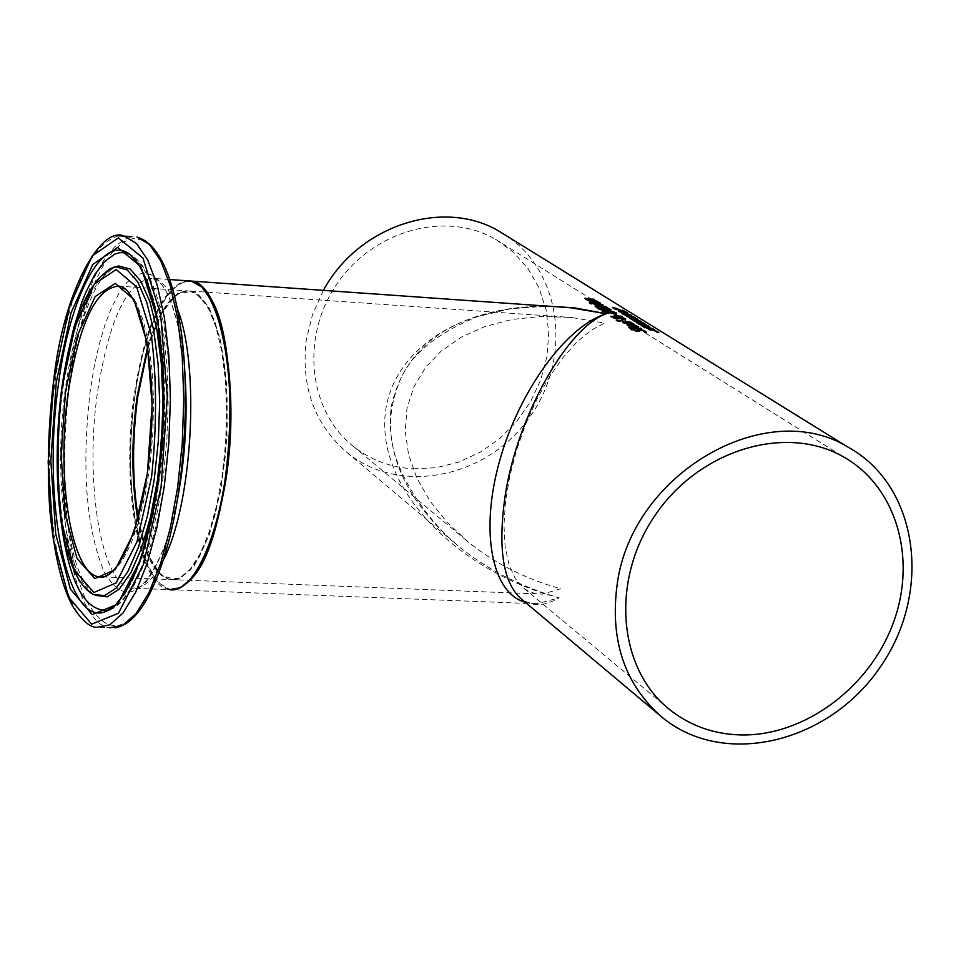 <?xml version="1.0" encoding="UTF-8"?>
<svg xmlns="http://www.w3.org/2000/svg" width="961" height="961" viewBox="0 0 961 961"><rect width="100%" height="100%" fill="white"/><g stroke="black" fill="none" stroke-linecap="round" stroke-linejoin="round"><path stroke-width="0.72" stroke-dasharray="4.8 3.6" d="M614.223 308.217L625.371 312.673L623.953 311.448L627.581 313.694L615.569 308.877L614.151 308.649L616.986 310.103L615.148 309.586L612.373 308.013L613.586 308.061M617.07 309.358L616.95 310.067M617.118 309.37L616.986 310.103M615.268 308.865L615.148 309.586M625.899 312.277L625.779 313.01M625.467 312.073L625.371 312.673M627.701 312.95L627.581 313.694M622.62 310.151L622.488 310.883M633.467 326.824L636.795 327.353L633.623 325.791L636.903 326.728M628.686 325.082L633.083 326.584M638.02 327.341L634.933 327.797L627.437 325.839L627.533 325.082M628.818 325.563L632.987 327.148L628.818 325.563L628.95 324.842M630.716 324.926L630.596 325.659M635.149 325.587L635.017 326.32M633.792 325.094L633.671 325.827M633.743 325.07L633.623 325.791M646.609 332.35L646.489 333.083L644.242 332.698L644.05 331.773L639.173 330.512M645.816 332.206L646.489 333.083M644.363 331.965L644.242 332.698M644.302 331.929L644.182 332.662M639.666 331.04L639.425 331.809L637.371 331.785L631.425 330.164L630.5 329.191L631.137 329.155M639.545 331.077L639.425 331.809M639.197 329.971L644.687 331.557M632.542 329.923L637.708 331.077M632.855 328.59L632.458 329.551M632.782 328.626L632.734 329.323M630.632 328.374L630.512 329.094M629.107 324.097L632.434 324.626L629.287 323.076L632.542 324.001M624.338 322.367L628.722 323.857M633.659 324.614L630.572 325.07L623.1 323.112L623.196 322.367M624.482 322.848L628.626 324.422L624.482 322.848L624.602 322.115M626.38 322.211L626.26 322.944M630.788 322.872L630.668 323.593M629.443 322.379L629.323 323.1M629.407 322.343L629.287 323.076M640.687 329.046L641.576 329.683L632.746 329.01L628.53 327.953L631.461 328.206L630.056 327.329L631.581 327.545M634.284 328.434L634.164 329.167M632.218 327.953L632.746 329.01M632.35 327.965L632.23 328.686M629.419 327.701L629.299 328.434M628.65 327.22L628.53 327.953M630.188 326.608L630.056 327.329M639.606 328.902L638.729 327.785L638.56 328.482L639.882 328.722M632.879 328.362L639.558 329.251M616.073 320.71L630.872 322.968L616.83 321.19L616.193 319.989M630.993 322.235L630.872 322.968M616.95 320.457L616.83 321.19M621.335 317.01L622.235 317.574L621.154 317.743L623.869 318.644M622.356 316.854L622.235 317.574M614.199 315.616L614.079 316.337L618.848 317.142M625.046 319.208L625.611 319.713L623.064 319.749L613.286 318.247L611.16 317.442L611.28 316.722L611.16 317.442M614.956 316.433L614.079 316.337M618.8 317.382L614.86 316.818M618.175 317.803L618.055 318.523M612.277 316.722L616.722 317.731M613.406 317.526L613.286 318.247M618.403 317.875L623.785 319.16L620.71 317.827L618.319 318.367M620.83 317.106L620.71 317.827M615.124 316.758L615.004 317.478L612.325 317.55L616.638 318.019M616.686 317.971L615.004 317.478M616.445 314.631L616.566 313.911L616.445 314.631L606.151 313.298L602.451 311.965L602.199 310.98M603.808 310.811L615.316 313.238M603.64 311.784L606.691 313.034L615.208 313.911L607.652 311.556L603.616 311.616M606.271 312.577L606.151 313.298M606.559 307.82L608.745 309.166M602.295 307.256L606.499 308.217M609.25 309.466L610.92 310.499L597.61 308.769L595.592 306.691M611.04 309.778L610.92 310.499M597.73 308.049L597.61 308.769M597.009 306.739L600.625 307.556M603.064 308.565L608.649 309.742L602.199 307.856M606.259 307.712L606.139 308.433M597.802 308.061L602.271 308.817L596.913 307.316M598.871 309.898L603.928 310.271L598.871 309.898L598.991 309.178M604.049 309.55L603.928 310.271M598.126 308.637L598.006 309.358M592.817 303.171L592.697 303.88L603.352 305.778L592.697 303.88M603.472 305.057L603.352 305.778M593.55 303.628L593.43 304.337M594.066 304.709L606.247 307.58L596.313 306.151L595.58 305.694L597.069 305.85L594.306 304.889L594.174 304M606.367 306.871L606.247 307.58M596.421 305.43L596.313 306.151M595.688 304.973L595.58 305.694M600 303.592L596.961 304.024L589.646 302.114L589.778 301.406L589.646 302.114M590.883 301.406L595.159 302.835M595.52 303.063L598.823 303.604L595.772 302.126L598.919 303.015M595.892 301.406L595.772 302.126M595.928 301.43L595.82 302.15M597.237 301.91L597.129 302.619M591.147 301.153L591.075 302.295L595.063 303.4L591.027 301.874M592.901 301.261L592.781 301.97M589.225 303.544L591.808 304.205L590.054 304.06L589.345 302.835M591.928 303.496L591.808 304.205M590.174 303.352L590.054 304.06M586.787 298.811L593.982 299.928L586.943 299.592L597.37 302.042L587.471 300.601L585.165 299.303L585.561 298.751M594.823 299.664L594.703 300.373M586.871 299.436L586.751 300.144M587.591 299.892L587.471 300.601M597.49 301.322L597.37 302.042M651.546 329.515L658.681 333.131L651.546 329.827M645.119 327.545L648.915 329.635L650.201 329.851L649.528 329.106L650.333 329.13M651.486 329.875L651.894 330.692L649.936 330.212L644.146 327.905L643.197 327.064L644.711 327.425M645.396 326.896L645.275 327.593M645.456 326.884L645.336 327.629M652.014 329.947L651.894 330.692M656.603 331.593L656.471 332.35M656.663 331.629L656.531 332.386M638.044 323.22L637.924 323.953L654.345 330.308L640.17 324.806L643.281 326.74L641.744 326.332L637.924 323.953M653.588 329.167L653.48 329.767M641.864 325.587L641.744 326.332M654.477 329.551L654.345 330.308M643.402 326.007L643.281 326.74M631.101 319.701L644.723 324.337L636.146 322.067L648.927 326.944L637.515 323.701L646.236 325.803L634.308 321.695L643.149 323.857L631.101 319.701L631.221 318.968M637.648 322.968L637.515 323.701M636.819 322.452L636.699 323.184M634.428 320.962L634.308 321.695M633.611 320.457L633.491 321.19M630.452 318.487L630.32 319.22M649.047 326.187L648.927 326.944M645.744 324.145L645.624 324.89M623.1 313.923L622.98 314.643L638.212 320.289L628.758 317.466L641.48 322.319L630.116 319.088L638.813 321.19L626.116 316.601L635.75 319.256L622.98 314.643M638.332 319.545L638.212 320.289M641.612 321.575L641.48 322.319M630.236 318.355L630.116 319.088M623.869 314.391L623.749 315.124M626.248 315.869L626.116 316.601M627.04 316.373L626.92 317.094M629.419 317.851L629.299 318.584M626.332 314.812L630.812 315.701L628.062 315.544L635.125 318.379L622.272 314.211L627.437 315.448L618.127 311.628L626.428 314.259M635.257 317.635L635.125 318.379M622.404 313.478L622.272 314.211M621.611 312.998L621.491 313.718M619.208 311.496L619.088 312.217M618.247 310.896L618.127 311.628M631.954 315.592L631.833 316.337M622.127 311.184L622.007 311.917L625.791 313.815L622.007 311.917M625.911 313.082L625.791 313.815M624.35 312.565L624.23 313.298M542.965 305.814C456.007 309.73 405.434 343.305 391.235 406.527C385.493 455.958 407.572 502.231 457.46 545.343L457.965 545.764C487.119 569.477 520.874 586.835 559.23 597.826C544.527 606.427 531.901 606.823 521.342 599.003L521.294 598.967M323.413 290.366L312.529 314.535L306.283 339.954C300.793 386.742 314.355 424.257 346.993 452.511C399.031 495.323 484.993 478.722 528.118 419.332C572.167 360.627 562.882 273.477 506.952 236.082M138.048 518.556L147.61 554.149L161.292 575.639L177.509 579.903L194.302 565.753L209.462 534.448L220.898 489.75L226.964 437.603L226.784 385.157L220.453 339.641L208.933 307.027L193.882 291.243L177.317 293.706L161.34 313.478L147.802 347.69M205.594 291.627C180.416 258.077 146.12 311.484 135.273 394.058C118.083 503.756 149.928 623.761 189.233 580.792M171.815 589.85L170.169 589.658L157.784 582.246L149.147 569.356L141.892 550.965L136.27 527.925L132.474 501.222L130.66 471.959L130.852 441.291L133.05 410.407L137.159 380.484L143.033 352.723L150.445 328.194L159.154 307.94L168.788 292.841L178.998 283.627L189.353 280.804M525.162 602.223L537.331 603.652L559.23 597.826C462.505 572.78 386.274 497.366 384.76 427.104C382.442 356.735 455.91 302.583 553.344 306.547M560.731 588.733L542.545 594.126L535.373 593.61L528.73 591.351L523.853 588.276L515.312 578.594L508.982 564.551L505.138 546.569L503.96 525.271L505.534 501.414L509.823 475.899L516.682 449.688L525.823 423.789L536.911 399.187L549.488 376.808L563.074 357.432L577.141 341.744L591.183 330.2L604.709 323.124L571.795 317.502L541.355 316.421L512.321 319.412L485.497 326.332L461.628 336.951L441.363 350.945L425.242 367.895L413.674 387.295L406.947 408.617L405.23 431.237L408.557 454.565L416.822 477.953L429.795 500.753L447.153 522.352L468.415 542.136C495.095 563.602 525.871 579.135 560.731 588.733M147.91 348.338C159.982 308.733 174.289 289.657 190.807 291.087L198.915 295.135L207.432 305.418L214.82 321.406L220.754 342.5L224.91 367.823L227.096 396.268L227.18 426.528L225.162 457.22L221.114 486.891L215.264 514.183L207.864 537.86L199.287 556.863L189.942 570.45L180.236 578.09L170.614 579.567C155.766 575.687 144.967 555.134 138.216 517.907M413.41 468.836L436.198 467.719L458.745 462.097L480.212 452.211L499.828 438.432L516.874 421.278L530.724 401.386L540.887 379.475L546.965 356.363L548.743 332.866L546.124 309.886L539.181 288.252L528.142 268.78L513.402 252.238L495.492 239.253C446.012 210.471 373.565 230.159 337.251 283.483C300.397 336.446 308.157 410.707 353.071 446.144C370.574 459.947 390.683 467.502 413.41 468.836M612.998 307.724L612.878 308.457M614.367 307.868L614.247 308.589M615.689 308.145L615.569 308.877M621.419 310.307L621.299 311.04M636.518 326.235L636.398 326.968M627.557 325.106L627.437 325.839M635.053 327.064L634.933 327.797M644.17 331.04L644.05 331.773M640.567 329.827L640.446 330.56M637.491 331.052L637.371 331.785M631.545 329.431L631.425 330.164M637.251 329.551L637.131 330.272M632.158 323.521L632.038 324.253M623.221 322.391L623.1 323.112M630.704 324.337L630.572 325.07M639.377 328.866L639.257 329.599M639.666 328.218L639.545 328.95M623.184 319.028L623.064 319.749M620.374 318.451L620.253 319.172M615.977 317.971L615.857 318.692M623.593 318.139L623.473 318.86M613.538 316.517L613.418 317.238M607.772 310.835L607.652 311.556M604.205 310.679L604.097 311.4M612.157 313.574L612.037 314.295M602.571 311.244L602.451 311.965M596.192 307.088L596.072 307.796M603.904 307.148L603.784 307.856M608.133 308.637L608.013 309.358M598.138 306.547L598.018 307.256M600.181 306.931L600.06 307.652M601.514 307.544L601.394 308.265M594.415 304.181L594.306 304.889M597.081 303.304L596.961 304.024M598.571 302.535L598.451 303.256M585.285 298.595L585.165 299.303M589.213 298.751L589.093 299.46M587.135 298.547L587.015 299.255M644.266 327.172L644.146 327.905M650.273 329.022L650.153 329.755M649.708 328.458L649.588 329.203M650.056 329.479L649.936 330.212M652.891 329.419L652.759 330.164M656.387 331.04L656.267 331.797M137.783 519.481C144.582 555.758 155.274 575.771 169.881 579.543L180.115 577.753L190.398 569.02L200.236 553.644L209.102 532.262L216.525 505.894L222.111 475.863L225.547 443.706L226.652 411.116L225.354 379.799L221.763 351.402L216.069 327.341L208.621 308.769L199.792 296.517L190.074 291.039C173.821 289.561 159.682 308.133 147.658 346.741M147.826 347.81C160.163 308.193 174.253 289.273 190.074 291.039L119.176 286.126L128.149 291.327L136.318 302.943L143.249 320.59L148.619 343.509L152.138 370.706L153.592 400.869L152.907 432.558L150.12 464.211L145.339 494.254L138.852 521.21L130.96 543.818L122.071 561.056L112.629 572.191L103.067 576.828M177.437 309.022C170.59 290.666 162.481 280.444 153.111 278.378C127.909 279.591 109.41 317.358 97.602 391.68C84.304 481.353 100.965 584.925 131.429 588.192L169.436 589.634C138.204 586.354 120.906 483.143 134.348 393.818C145.255 324.866 162.781 287.171 186.927 280.756M177.196 500.837L167.719 538.1C146.925 593.61 138.192 587.075 131.429 588.192C142.276 589.79 152.847 580.516 163.13 560.371M118.419 235.793C89.517 245.139 68.507 293.081 55.378 379.619C38.969 492.308 58.969 623.076 96.725 627.329L109.626 627.773C71.534 623.509 51.257 492.897 67.726 380.352C81.096 292.973 102.515 245.091 131.981 236.682M169.701 279.543L153.111 278.378C159.43 283.759 168.848 280.336 181.425 342.356L179.707 321.671L174.614 296.456L168.139 275.23L160.499 258.509L151.946 246.677L142.708 239.974L133.086 238.448L123.308 242.028L113.638 250.521L104.341 263.602L95.607 280.852L87.655 301.778L80.664 325.839L74.778 352.411L70.141 380.856C58.897 462.77 65.24 555.77 86.106 600.036C110.791 644.242 136.402 631.185 162.974 560.876L167.719 538.1C145.916 596.168 124.666 607.304 103.956 571.531C85.925 527.024 81.385 466.565 90.334 390.142L94.226 366.549L99.151 344.543L105.013 324.674L111.68 307.436L118.984 293.297L126.756 282.654L134.804 275.843L142.925 273.092L150.925 274.57L158.553 280.3L165.628 290.198L171.911 304.084L177.232 321.623L181.425 342.356L184.656 369.456M109.506 268.84C88.136 283.339 72.652 322.896 63.054 387.487C50.068 477.209 64.111 581.369 92.929 594.354L95.199 595.327M114.107 267.17C91.763 280.107 75.571 320.181 65.504 387.379C52.435 477.629 66.597 582.426 95.644 595.52C93.073 595.556 88.328 589.285 81.421 576.696C74.285 562.557 68.82 537.319 65.012 500.969C62.441 463.61 63.582 425.411 68.435 386.358C76.772 332.974 88.364 296.456 103.187 276.804L113.782 267.206M109.722 609.767L120.69 602.211L131.417 587.82L141.483 567.038L150.421 540.599L157.856 509.558L163.442 475.178L166.926 438.949L168.151 402.407L167.07 367.162L163.754 334.704L158.361 306.379L151.153 283.303L142.468 266.317L132.678 255.962L129.122 253.788L138.648 263.746L147.165 279.939L154.313 301.922L159.79 328.938L163.358 360.015L164.848 393.962L164.175 429.423L161.364 465.004L156.535 499.24L149.88 530.772L141.687 558.389L132.306 581.033L122.107 597.946L111.512 608.589M67.414 355.45L62.705 384.004C57.348 424.221 56.086 463.61 58.933 502.183M109.89 609.622C115.044 608.673 122.467 601.61 132.186 588.456C148.523 560.587 160.091 519.577 166.89 465.412C176.728 371.451 164.067 277.705 132.678 255.962L129.903 254.353M612.373 308.013L612.493 307.292M626.968 325.359L627.089 324.638M638.5 327.821L638.609 327.16M646.489 332.999L646.597 332.338M639.726 331.557L639.834 330.92M637.083 330.14L637.203 329.407M630.5 329.191L630.632 328.458M622.632 322.644L622.752 321.923M634.14 325.094L634.248 324.434M641.576 329.683L641.684 328.986M625.611 319.713L625.719 319.04M610.74 317.01L610.86 316.289M601.85 311.34L601.97 310.619M616.974 314.367L617.082 313.718M600.649 307.448L600.769 306.727M600.493 304.072L600.589 303.424M589.201 301.67L589.321 300.961M584.841 298.979L584.961 298.27M649.528 329.106L649.66 328.362M652.159 330.608L652.267 329.911M346.993 452.511L457.965 545.764M659.258 714.9L662.465 717.591M138.072 518.435C143.898 547.974 151.466 566.75 160.775 574.774L169.881 579.543L102.431 576.9M109.626 627.773L115.236 627.845M170.169 589.658L534.833 603.712L527.889 602.571L521.355 599.015M570.378 307.772L569.657 307.688M553.728 306.571C550.197 305.958 535.745 306.703 510.375 308.805L477.269 316.674C437.279 333.143 411.752 353.84 400.701 378.766C391.151 401.326 388.364 422.912 392.304 443.538C396.533 471.346 423.561 517.126 457.424 545.307L457.46 545.343M170.614 579.567L542.545 594.126M190.807 291.087L571.795 317.502M353.071 446.144L468.415 542.136M523.853 588.276L666.67 707.128M495.492 239.253L843.794 457.04"/><path stroke-width="1.44" d="M613.586 308.061L614.223 308.217M617.07 309.346L612.493 307.292L625.491 311.941L622.62 310.151L627.701 312.95L615.689 308.145L614.271 307.916L617.07 309.358M636.903 326.728L638.02 327.341M627.533 325.082L628.686 325.082M633.107 326.428L630.716 324.926L628.698 324.986L633.047 326.752M634.404 326.608L636.915 326.62L633.743 325.07L635.593 325.383L638.621 327.1L635.053 327.064L627.089 324.638L631.281 324.65L634.344 326.968M644.687 331.557L645.816 332.206M639.738 330.596L637.491 331.052L631.545 329.431L630.632 328.374L636.458 330.5L637.828 330.356L637.203 329.407L642.849 330.067L646.609 332.35L640.567 329.827L639.209 329.899L639.666 331.04M637.491 329.875L639.197 329.971M631.137 329.155L632.506 329.275M632.542 324.001L633.659 324.614M623.196 322.367L624.338 322.367M628.758 323.701L626.38 322.211L624.362 322.271L628.698 324.025M630.044 323.881L632.554 323.893L629.443 322.379L631.245 322.668L634.26 324.374L630.704 324.337L622.752 321.923L626.932 321.935L629.984 324.241M633.767 328.109L628.65 327.22L631.581 327.485L630.188 326.608L631.605 326.752L641.696 328.95L633.719 328.374M640.194 328.025L640.687 329.046M632.999 327.629L632.891 328.29M631.605 326.752L631.485 327.425M631.581 327.545L632.218 327.953M630.993 322.235L616.193 319.989L630.993 322.235M621.347 316.217L622.356 316.854L621.274 317.022L625.731 318.992L623.184 319.028L613.406 317.526L610.86 316.289L617.07 317.094L618.92 316.662L614.199 315.616L621.347 316.217L621.335 317.01M619.485 316.541L619.365 317.262L621.226 316.938M623.869 318.644L625.046 319.208M618.92 316.662L618.8 317.382L616.95 317.815L617.07 317.094M611.28 316.722L612.277 316.722M618.44 317.635L623.905 318.439L620.83 317.106L618.403 317.875M616.181 317.502L612.289 316.649L616.097 317.983M616.806 317.25L616.638 318.019M602.199 310.98L603.808 310.811M615.316 313.238L606.271 312.577L602.571 311.244L602.499 310.211L602.379 310.932M615.208 313.911L614.944 312.769L607.772 310.835L603.724 310.968L606.811 312.313L615.328 313.142M602.499 310.211L612.782 311.544L616.469 313.058L616.566 313.911M606.619 307.496L611.04 309.778L597.73 308.049L595.183 306.259L603.027 306.631L606.559 307.82M600.961 307.232L602.295 307.256M595.592 306.691L597.009 306.739M603.868 308.277L608.769 309.034L603.904 307.148L602.307 307.184L603.808 308.661M602.331 308.481L598.138 306.547L597.021 306.643L598.475 307.688L603.064 308.565M597.021 306.655L597.802 308.061M604.049 309.55L598.126 308.637L604.049 309.55M602.739 304.601L592.817 303.171L602.691 304.913M597.189 305.142L594.174 304L595.928 304.193L606.367 306.871L597.129 305.502M598.919 303.015L600 303.592M589.634 300.745L593.466 300.997L596.457 302.859L598.943 302.895L595.892 301.406L597.694 301.718L600.601 303.352L597.081 303.304L589.549 301.249M589.778 301.406L590.883 301.406M592.841 302.21L595.183 302.679L592.901 301.261L590.895 301.298L592.793 302.499M591.928 303.496L589.345 302.835L591.928 303.496M594.102 299.207L587.063 298.883L597.49 301.322L587.591 299.892L584.961 298.27L594.054 299.52M585.561 298.751L586.787 298.811M650.333 329.13L651.546 329.515M651.546 329.827L651.606 329.13L652.123 329.947M652.159 329.695L644.266 327.172L643.317 326.284L645.396 326.896M645.396 326.848L649.035 328.902L651.774 328.806L658.814 332.422L651.606 329.13M640.002 323.749L654.477 329.551L640.29 324.073L643.402 326.007L641.864 325.587L638.044 323.22L640.002 323.749L639.906 324.374M646.357 325.058L634.428 320.962L643.269 323.112L630.452 318.487L644.855 323.593L636.266 321.334L649.047 326.187L637.648 322.968L646.321 325.274M637.455 319.004L628.878 316.734L641.612 321.575L630.236 318.355L638.933 320.445L626.248 315.869L635.87 318.523L623.1 313.923L637.419 319.22M627.557 314.715L618.247 310.896L630.945 314.968L628.182 314.812L635.257 317.635L627.521 314.944M623.689 311.7L625.911 313.082L623.617 312.109M617.274 583.651C609.55 640.158 624.614 684.797 662.465 717.591C724.318 768.428 828.971 742.853 880.216 667.09C932.711 592.168 918.668 486.11 848.479 447.394C766.217 395.956 632.11 473.377 617.274 583.651M659.258 714.9L521.294 598.967C503.035 582.81 497.654 548.419 505.15 495.792C517.234 415.548 567.843 327.148 606.271 313.754L574.39 307.832L542.965 305.814M506.952 236.082L499.252 231.325C443.273 197.786 358.213 225.595 323.413 290.366M147.802 347.69L137.603 396.244C131.765 439.97 131.909 480.74 138.048 518.556M189.233 580.792C233.703 543.518 245.475 332.974 205.594 291.627M189.353 280.804L191.768 281.105C221.498 283.555 240.442 386.694 225.991 479.227C213.786 550.461 195.732 587.339 171.815 589.85M553.344 306.547L570.378 307.748L606.271 313.754C567.446 325.419 519.745 389.181 499.804 460.223C479.587 531.265 491.888 593.321 525.162 602.223M138.216 517.907C132.15 480.344 132.017 439.85 137.819 396.449L147.91 348.338M740.402 734.937C713.663 734.108 690.13 725.723 669.817 709.759C617.683 668.796 610.367 579.627 655.522 514.712C700.04 449.364 786.398 423.729 843.794 457.04C896.853 487.047 917.383 559.422 892.913 623.929C868.78 688.532 803.336 736.558 740.402 734.937M637.972 326.5L637.852 327.233M645.648 331.281L645.528 332.013M639.257 329.995L639.137 330.728M633.623 323.773L633.491 324.506M625.263 318.535L625.143 319.208M616.469 313.058L616.349 313.779M609.358 308.733L609.238 309.454M597.081 306.018L596.961 306.727M602.991 307.736L602.871 308.445M597.742 307.232L597.622 307.94M600 302.799L599.88 303.508M651.654 329.203L651.546 329.863M147.658 346.741L137.111 396.4C131.213 440.558 131.441 481.581 137.783 519.481M68.255 392.412C79.198 322.704 96.172 287.279 119.176 286.126C138.696 287.964 157.087 359.943 150.805 439.525C145.964 519.216 118.323 583.147 98.827 576.768C71.03 573.753 55.93 476.644 68.255 392.412M103.067 576.828L102.431 576.9M186.927 280.756L191.035 281.044C216.561 285.141 235.001 360.615 228.97 444.33C223.276 528.118 194.879 594.943 169.436 589.634L180.716 587.627L191.852 578.222L202.399 561.777L211.9 538.965L219.853 510.796L225.835 478.71L229.511 444.342L230.676 409.506L229.283 376.051L225.427 345.72L219.324 320.025L211.312 300.18L201.762 287.003L191.035 281.044L169.701 279.543M163.13 560.371C192.5 505.474 200.344 366.381 177.437 309.022M65.492 391.68L61.108 455.178L65.156 514.447L77.06 558.557L94.839 578.63L115.224 569.621L134.108 532.118L147.405 473.112L152.102 405.061L147.165 342.777L133.867 299.46L115.212 283.387L95.139 296.589L77.517 335.341L65.492 391.68M61.912 388.124L75.018 326.632L94.238 284.192L116.173 269.536L136.618 286.895L151.249 334.236C156.859 378.574 156.955 426.24 151.538 477.221L136.93 541.908L116.197 582.859L93.89 592.493L74.477 570.341L61.528 522.051C56.879 479.779 57.011 435.141 61.912 388.124M53.816 380.088L69.336 306.871L92.16 255.962L118.359 237.872L142.937 258.053L160.655 314.547L167.298 396.689L161.1 486.722L143.417 564.479L118.431 613.262L91.703 624.169L68.603 597.141L53.287 539.289L48.146 462.325L53.816 380.088M131.981 236.682L124.101 236.106C101.337 225.595 63.738 289.405 53.744 379.943C48.278 424.125 46.969 467.418 49.804 509.823C54.321 555.89 62.261 588.528 73.601 607.76C82.418 620.89 90.118 627.413 96.725 627.329L109.782 624.854L122.996 613.058L135.681 592.264L147.189 563.302L156.895 527.517L164.247 486.674L168.848 442.925L170.421 398.599L168.896 356.063L164.391 317.538L157.184 284.985L147.706 259.938L136.486 243.457L124.101 236.106L118.419 235.793M115.236 627.845C133.399 624.662 149.315 602.331 162.974 560.876C184.248 496.861 191.587 391.992 179.707 321.671C171.298 271.038 157.051 242.833 136.967 237.055L149.46 244.418L160.787 260.887L170.373 285.91L177.665 318.415L182.23 356.891L183.803 399.368L182.242 443.646L177.641 487.335L170.253 528.106L160.487 563.843L148.895 592.769L136.114 613.526L122.804 625.299L109.626 627.773M56.243 382.49L50.837 460.836L55.762 534.124L70.369 589.081L92.352 614.632L117.759 604.085L141.459 557.644L158.205 483.851L164.091 398.455L157.808 320.506L141.027 266.762L117.698 247.409L92.785 264.443L71.042 312.805L56.243 382.49M184.656 369.456C187.96 413.506 185.473 457.304 177.196 500.837M95.199 595.327L107.26 596.829L119.224 589.141L130.876 572.672L141.543 548.13L150.577 516.802L157.412 480.44L161.628 441.183L162.95 401.362L161.316 363.378L156.847 329.467L149.856 301.538L140.786 281.092L130.203 269.092L118.708 265.969L115.849 266.834C90.214 275.891 72.207 316.253 61.804 387.932C50.525 475.839 59.426 574.822 92.929 594.354L104.449 595.652L116.305 588L127.861 571.615L138.444 547.229L147.405 516.093L154.18 479.971L158.361 440.955L159.682 401.398L158.072 363.654L153.652 329.959L146.721 302.21L137.735 281.885L127.236 269.945L115.849 266.834L109.506 268.84M113.782 267.206L118.708 265.969L114.107 267.17M58.573 383.295C69.853 296.432 101.902 234.1 129.122 253.788L138.288 263.626L146.961 280.792L154.24 304.577L159.682 333.947L162.962 367.643L163.911 404.209L162.445 442.012L158.649 479.359L152.679 514.591L144.823 546.136L135.477 572.648L125.098 592.997L114.299 606.331L104.04 612.157C65.432 624.854 41.936 495.84 58.573 383.295M111.512 608.589L104.04 612.157L109.722 609.767M58.933 502.183C65.828 575.627 82.141 611.676 107.872 610.355L109.89 609.622M129.903 254.353L124.93 252.731L119.861 252.671L114.767 254.136L104.617 261.524L94.815 274.534L85.673 292.637L81.433 303.376L73.793 327.797L67.414 355.45M628.698 324.986L628.59 325.611M636.807 327.281L636.915 326.668M639.089 330.632L639.209 329.899M632.434 329.695L632.554 328.962M624.362 322.271L624.254 322.884M632.446 324.554L632.554 323.941M623.893 318.475L623.785 319.112M603.724 310.968L603.604 311.676M597.021 306.643L596.901 307.364M598.835 303.532L598.931 302.931M590.895 301.298L590.799 301.898M499.252 231.325L848.479 447.394M147.826 347.81L137.639 396.292C131.801 439.982 131.945 480.692 138.072 518.435M569.657 307.688L553.728 306.571M666.67 707.128L669.817 709.759M191.768 281.105L570.077 307.724"/></g></svg>
